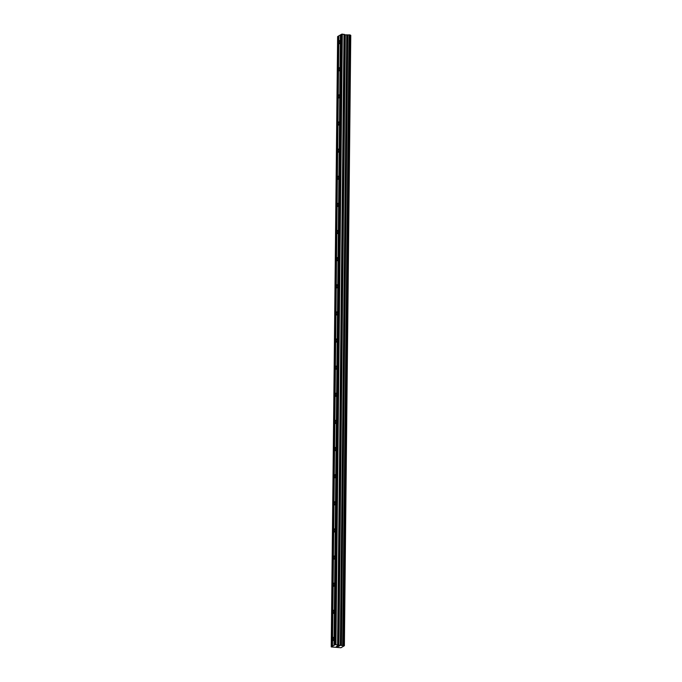 <?xml version="1.0" encoding="UTF-8"?>
<svg xmlns="http://www.w3.org/2000/svg" width="682" height="682" viewBox="0 0 682 682"><rect width="100%" height="100%" fill="white"/><g stroke="black" fill="none" stroke-linecap="round" stroke-linejoin="round"><path stroke-width="1.02" d="M340.156 41.79A1.569 0.563 96 0 1 339.406 43.699A1.569 0.563 96 0 1 338.988 42.48A1.569 0.563 96 0 1 339.73 40.57A1.569 0.563 96 0 1 340.156 41.79M339.866 68.916A1.569 0.563 96 0 1 339.116 70.826A1.569 0.563 96 0 1 338.698 69.607A1.569 0.563 96 0 1 339.448 67.697A1.569 0.563 96 0 1 339.866 68.916M339.585 96.043A1.569 0.563 96 0 1 338.835 97.952A1.569 0.563 96 0 1 338.417 96.733A1.569 0.563 96 0 1 339.167 94.824A1.569 0.563 96 0 1 339.585 96.043M339.304 123.169A1.569 0.563 96 0 1 338.553 125.079A1.569 0.563 96 0 1 338.136 123.86A1.569 0.563 96 0 1 338.886 121.95A1.569 0.563 96 0 1 339.304 123.169M339.014 150.304A1.569 0.563 96 0 1 338.263 152.205A1.569 0.563 96 0 1 337.846 150.986A1.569 0.563 96 0 1 338.596 149.085A1.569 0.563 96 0 1 339.014 150.304M338.732 177.431A1.569 0.563 96 0 1 337.982 179.34A1.569 0.563 96 0 1 337.564 178.121A1.569 0.563 96 0 1 338.315 176.212A1.569 0.563 96 0 1 338.732 177.431M338.451 204.557A1.569 0.563 96 0 1 337.701 206.467A1.569 0.563 96 0 1 337.283 205.248A1.569 0.563 96 0 1 338.033 203.338A1.569 0.563 96 0 1 338.451 204.557M338.161 231.684A1.569 0.563 96 0 1 337.411 233.594A1.569 0.563 96 0 1 336.993 232.374A1.569 0.563 96 0 1 337.743 230.465A1.569 0.563 96 0 1 338.161 231.684M337.88 258.81A1.569 0.563 96 0 1 337.13 260.72A1.569 0.563 96 0 1 336.712 259.501A1.569 0.563 96 0 1 337.462 257.591A1.569 0.563 96 0 1 337.88 258.81M337.599 285.946A1.569 0.563 96 0 1 336.848 287.847A1.569 0.563 96 0 1 336.431 286.628A1.569 0.563 96 0 1 337.181 284.726A1.569 0.563 96 0 1 337.599 285.946M337.309 313.072A1.569 0.563 96 0 1 336.558 314.982A1.569 0.563 96 0 1 336.141 313.763A1.569 0.563 96 0 1 336.891 311.853A1.569 0.563 96 0 1 337.309 313.072M337.027 340.199A1.569 0.563 96 0 1 336.277 342.108A1.569 0.563 96 0 1 335.859 340.889A1.569 0.563 96 0 1 336.61 338.98A1.569 0.563 96 0 1 337.027 340.199M336.746 367.325A1.569 0.563 96 0 1 335.996 369.235A1.569 0.563 96 0 1 335.578 368.016A1.569 0.563 96 0 1 336.328 366.106A1.569 0.563 96 0 1 336.746 367.325M336.456 394.452A1.569 0.563 96 0 1 335.706 396.361A1.569 0.563 96 0 1 335.288 395.142A1.569 0.563 96 0 1 336.038 393.233A1.569 0.563 96 0 1 336.456 394.452M336.175 421.587A1.569 0.563 96 0 1 335.425 423.488A1.569 0.563 96 0 1 335.007 422.269A1.569 0.563 96 0 1 335.757 420.368A1.569 0.563 96 0 1 336.175 421.587M335.894 448.713A1.569 0.563 96 0 1 335.143 450.623A1.569 0.563 96 0 1 334.726 449.404A1.569 0.563 96 0 1 335.476 447.494A1.569 0.563 96 0 1 335.894 448.713M335.604 475.84A1.569 0.563 96 0 1 334.853 477.75A1.569 0.563 96 0 1 334.436 476.53A1.569 0.563 96 0 1 335.186 474.621A1.569 0.563 96 0 1 335.604 475.84M335.322 502.966A1.569 0.563 96 0 1 334.572 504.876A1.569 0.563 96 0 1 334.154 503.657A1.569 0.563 96 0 1 334.905 501.747A1.569 0.563 96 0 1 335.322 502.966M335.041 530.093A1.569 0.563 96 0 1 334.291 532.003A1.569 0.563 96 0 1 333.873 530.784A1.569 0.563 96 0 1 334.623 528.874A1.569 0.563 96 0 1 335.041 530.093M334.751 557.22A1.569 0.563 96 0 1 334.001 559.129A1.569 0.563 96 0 1 333.583 557.91A1.569 0.563 96 0 1 334.333 556.009A1.569 0.563 96 0 1 334.751 557.22M334.47 584.355A1.569 0.563 96 0 1 333.72 586.256A1.569 0.563 96 0 1 333.302 585.045A1.569 0.563 96 0 1 334.052 583.136A1.569 0.563 96 0 1 334.47 584.355M334.189 611.481A1.569 0.563 96 0 1 333.438 613.391A1.569 0.563 96 0 1 333.021 612.172A1.569 0.563 96 0 1 333.771 610.262A1.569 0.563 96 0 1 334.189 611.481M333.899 638.608A1.569 0.563 96 0 1 333.148 640.517A1.569 0.563 96 0 1 332.731 639.298A1.569 0.563 96 0 1 333.481 637.389A1.569 0.563 96 0 1 333.899 638.608M339.252 646.024L338.511 645.939L338.869 646.246M338.178 646.05L337.65 645.854L338.391 645.922M337.147 646.059L339.423 646.007M336.388 646.51L338.144 646.613M338.69 645.206L344.376 645.718L340.932 647.747L331.239 646.92L335.263 644.55L338.69 645.206L345.083 34.825L342.33 34.1L340.778 34.68L334.385 645.061M340.77 34.791L338.877 35.796L332.492 646.186M343.728 645.342L350.122 34.961L343.711 645.325L350.122 34.961L345.083 34.825M344.376 645.718L350.761 35.328L350.113 35.106M338.877 35.916L337.624 36.538L331.239 646.92M332.339 646.383L338.732 36.001M332.108 646.408L338.502 36.018M344.333 645.692L350.727 35.311M344.257 645.666L350.65 35.276M341.409 645.36L347.803 34.978M341.213 645.368L347.607 34.978M335.936 644.481L342.33 34.1M335.263 644.55L341.648 34.16M334.231 645.266L340.625 34.884M334.01 645.291L340.395 34.901M343.702 645.325L350.096 34.935M343.592 645.291L349.985 34.91M342.935 645.223L349.329 34.842M349.158 34.842L342.773 645.223L349.167 34.842M342.671 645.249L349.065 34.859M340.668 645.411L347.061 35.029M340.352 645.411L346.746 35.029M338.92 645.257L345.314 34.876M337.837 644.72L344.231 34.33M337.607 644.661L344.001 34.279"/></g></svg>
